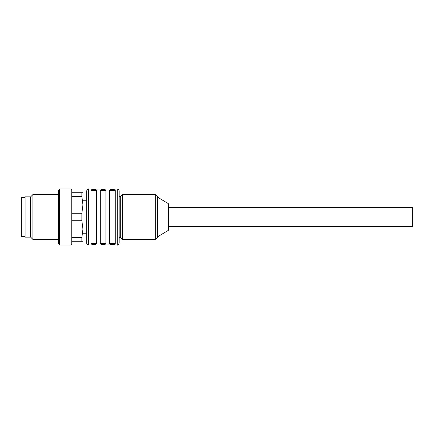 <?xml version="1.0" encoding="UTF-8"?>
<svg xmlns="http://www.w3.org/2000/svg" width="434" height="434" viewBox="0 0 434 434"><rect width="100%" height="100%" fill="white"/><g stroke="black" fill="none" stroke-linecap="round" stroke-linejoin="round"><path stroke-width="0.65" d="M59.415 245.009L59.415 188.991L70.992 188.991L70.992 245.009L59.415 245.009L58.671 243.713L58.671 190.287L59.415 188.991M70.992 245.009L71.74 243.713L71.74 190.287L70.992 188.991M81.863 241.271L81.863 237.539L82.943 229.136L82.943 241.271L71.74 241.271M71.74 237.539L81.863 237.539M81.863 220.732L81.863 213.268L82.943 204.864L82.943 229.136L81.863 220.732L71.74 220.732M71.74 213.268L81.863 213.268M71.74 192.729L82.943 192.729L82.943 204.864L81.863 196.461L71.74 196.461M81.863 196.461L81.863 192.729M58.671 239.405L32.903 239.405L32.903 194.595L58.671 194.595M32.903 239.405L30.662 237.165L30.662 196.835L32.903 194.595M30.662 237.165L25.064 237.165L25.064 196.835L30.662 196.835M25.064 197.394L21.7 197.394L21.7 236.606L25.064 236.606M115.243 243.718C115.482 244.678 109.411 244.678 109.639 243.718L109.639 190.282C109.401 189.322 115.477 189.322 115.243 190.282L115.243 243.718M115.243 242.931C115.487 243.919 109.406 243.924 109.639 242.931C109.406 243.924 115.487 243.919 115.243 242.931M109.639 191.069C109.401 190.081 115.482 190.076 115.243 191.069C115.482 190.076 109.401 190.081 109.639 191.069M96.57 243.718L96.57 190.282C96.809 189.322 90.739 189.322 90.972 190.282L90.972 243.718C90.733 244.678 96.804 244.678 96.57 243.718M90.972 242.931C90.728 243.919 96.809 243.924 96.57 242.931C96.809 243.924 90.728 243.919 90.972 242.931M96.57 191.069C96.815 190.081 90.733 190.076 90.972 191.069C90.733 190.076 96.815 190.081 96.57 191.069M105.831 243.913L105.088 244.261M105.907 242.931L105.907 242.931C106.146 243.924 100.064 243.919 100.303 242.931M100.303 243.718C100.07 244.678 106.14 244.678 105.907 243.718L105.907 190.282C106.146 189.322 100.075 189.322 100.303 190.282L100.303 243.718M105.907 191.069C106.151 190.081 100.07 190.076 100.303 191.069M117.294 245.009C117.782 245.367 118.401 244.749 119.166 243.138L119.166 190.862C119.052 189.729 118.428 189.105 117.294 188.991L117.294 245.009L115.574 244.89M115.053 244.884L88.986 244.977M89.963 244.901L90.267 244.89M88.916 244.998L88.541 245.009C87.408 244.895 86.784 244.271 86.675 243.138L86.675 190.862C87.435 189.251 88.059 188.633 88.541 188.991L88.541 245.009M88.541 188.991L90.267 189.11M90.782 189.115L116.849 189.023M115.878 189.099L115.574 189.11M116.925 189.002L117.294 188.991M119.166 237.913L120.283 236.79M120.283 237.11L120.283 196.89L122.578 194.595L122.578 239.405L120.283 237.11M155.329 194.595L157.623 196.89L157.623 237.11L155.329 239.405L155.329 194.595L122.578 194.595M155.329 239.405L122.578 239.405M168.283 230.394L168.826 229.434L168.826 204.566L168.283 203.606L168.283 230.394L157.623 236.79M168.826 207.289L412.3 207.289L412.3 226.711L168.826 226.711M82.943 233.242L86.675 233.242M82.943 200.758L86.675 200.758M120.283 197.21L119.166 196.087M168.283 203.606L157.623 197.21"/></g></svg>
